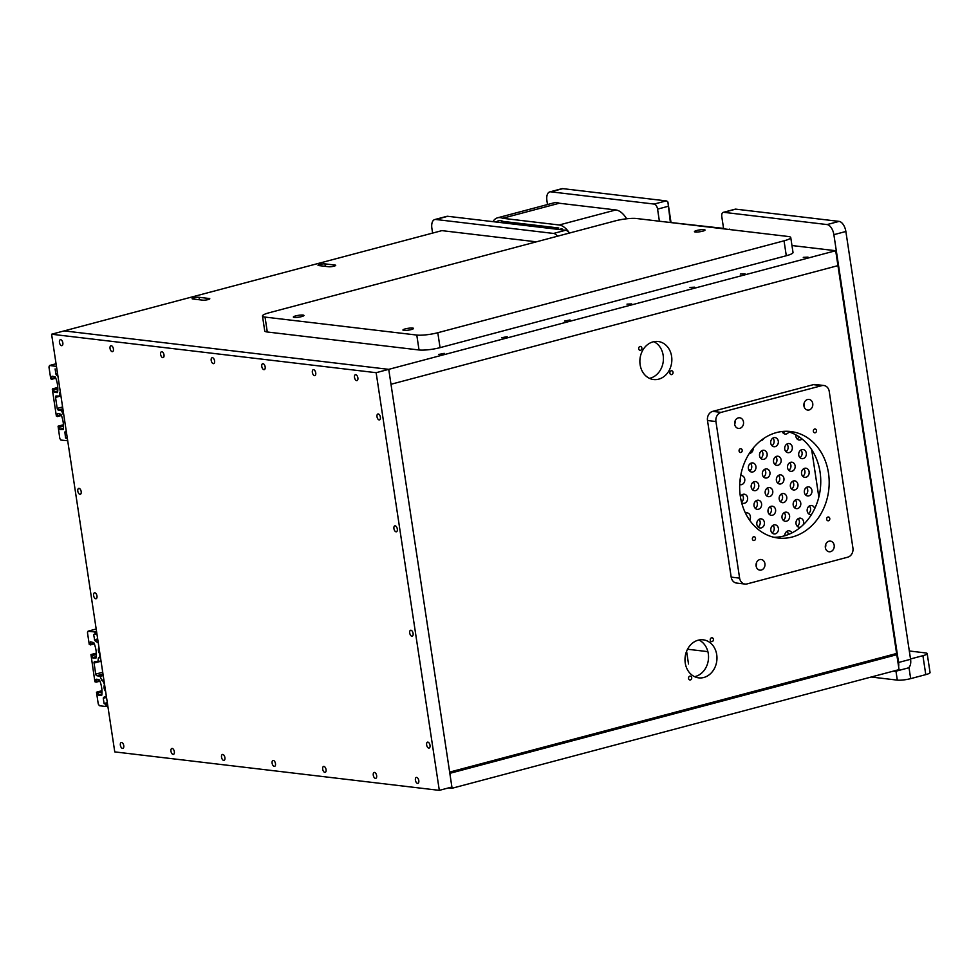 <?xml version="1.0" encoding="UTF-8"?>
<svg xmlns="http://www.w3.org/2000/svg" width="979" height="979" viewBox="0 0 979 979"><rect width="100%" height="100%" fill="white"/><g stroke="black" fill="none" stroke-linecap="round" stroke-linejoin="round"><path stroke-width="1.47" d="M209.163 298.497L199.043 297.298A3.83 0.661 -8.6 0 0 194.748 297.665A3.83 0.661 -8.6 0 0 192.104 298.705A3.83 0.661 -8.6 0 0 192.753 298.974L202.861 300.174A3.83 0.661 -8.6 0 0 207.156 299.807A3.83 0.661 -8.6 0 0 209.8 298.766A3.83 0.661 -8.6 0 0 209.163 298.497L209.261 299.207M335.075 265.076L324.967 263.877A3.83 0.661 -8.6 0 0 320.671 264.244A3.83 0.661 -8.6 0 0 318.028 265.285A3.83 0.661 -8.6 0 0 318.664 265.554L328.785 266.753A3.83 0.661 -8.6 0 0 333.08 266.386A3.83 0.661 -8.6 0 0 335.711 265.346A3.83 0.661 -8.6 0 0 335.075 265.076L335.185 265.786M438.69 354.471L444.233 353.346L438.69 354.471M501.578 337.779L507.134 336.654L501.578 337.779M564.491 321.088L570.035 319.962L564.491 321.088M745.031 273.814L740.32 274.071L745.031 273.814M631.724 303.894L627.001 304.151L631.724 303.894M807.981 257.11L803.269 257.367L807.981 257.11M694.674 287.177L689.95 287.434L694.674 287.177M51.593 334.231L376.144 372.693L439.314 790.359L114.763 751.896L51.593 334.231L64.186 330.89L388.736 369.352L449.642 772.101L896.605 653.47L837.951 265.639L390.988 384.27L837.951 265.639L835.699 250.722L388.736 369.352L64.186 330.89L441.896 230.628L536.357 241.825M791.962 245.533L835.699 250.722M448.749 787.85L452.09 788.254L449.826 773.337L896.788 654.706L893.448 654.302M807.467 677.125L803.172 678.263M694.16 707.205L689.852 708.343M870.429 660.421L866.121 661.559M757.11 690.489L752.802 691.639M707.89 651.647L687.527 649.236M631.32 723.885L627.013 725.023M568.273 740.614L563.965 741.764M505.311 757.33L501.015 758.468M452.09 788.254L899.052 669.624L896.788 654.706M649.481 378.347A19.152 15.945 96.8 0 0 663.26 361.386A19.152 15.945 96.8 0 0 653.825 341.683M694.588 676.673A19.152 15.945 96.8 0 0 708.38 659.724A19.152 15.945 96.8 0 0 698.933 640.021M811.664 449.642L818.836 497.087M639.997 346.493A1.909 1.591 -83.2 0 1 641.857 348.548A1.909 1.591 -83.2 0 1 638.675 348.475A1.909 1.591 -83.2 0 1 639.997 346.493M711.549 637.806A1.909 1.591 -83.2 0 1 713.41 639.862A1.909 1.591 -83.2 0 1 710.228 639.789A1.909 1.591 -83.2 0 1 711.549 637.806M653.042 341.867A19.152 15.945 -83.2 0 1 658.121 341.5A19.152 15.945 -83.2 0 1 671.692 362.389A19.152 15.945 -83.2 0 1 653.605 379.534A19.152 15.945 -83.2 0 1 639.874 361.679A19.152 15.945 -83.2 0 1 653.042 341.867M671.166 370.796A1.909 1.591 -83.2 0 1 673.038 372.852A1.909 1.591 -83.2 0 1 669.856 372.779A1.909 1.591 -83.2 0 1 671.166 370.796M689.852 676.146A1.909 1.591 -83.2 0 1 691.712 678.202A1.909 1.591 -83.2 0 1 688.531 678.129A1.909 1.591 -83.2 0 1 689.852 676.146M698.162 640.205A19.152 15.945 -83.2 0 1 703.24 639.825A19.152 15.945 -83.2 0 1 716.812 660.727A19.152 15.945 -83.2 0 1 698.725 677.86A19.152 15.945 -83.2 0 1 684.994 660.005A19.152 15.945 -83.2 0 1 698.162 640.205M664.521 221.829L723.567 228.388M728.584 229.416L729.722 229.123M56.464 366.403L49.586 365.485L56.06 363.76L49.635 365.473M52.548 376.23L55.277 376.939A16.851 8.872 75.1 0 1 57.59 392.249L57.443 392.567M57.798 387.476L52.315 389.238L56.366 416.087L57.7 415.977L57.516 413.444L60.918 414.227A16.851 8.872 75.1 0 1 63.231 429.548L59.976 429.548L59.364 426.954L58.067 426.183L63.427 424.751L58.104 426.183M57.712 391.367L54.126 391.943L57.749 390.976M67.429 438.971L65.532 437.821L64.871 431.996A16.851 8.872 75.1 0 1 66.229 431.041M57.932 376.107A16.851 8.872 75.1 0 1 56.231 374.798L55.901 374.113L57.553 373.672M67.698 440.758L60.906 440.06L59.829 438.58L58.067 426.183M57.785 387.464L52.425 388.883L53.723 389.666L54.126 391.943M51.777 376.425L51.85 379.179L50.737 378.787L48.95 367.015L49.586 365.485M63.831 415.12A1.53 0.808 75.1 0 1 63.023 414.166A20.522 10.806 75.1 0 0 61.481 410.703L58.263 410.005A1.53 0.808 75.1 0 1 57.198 408.414L55.534 397.376A1.53 0.808 75.1 0 1 55.974 395.993A1.53 0.808 75.1 0 1 56.146 395.993L59.254 396.042A20.522 10.806 75.1 0 0 59.792 392.836A1.53 0.808 75.1 0 1 60.27 392.041A1.53 0.808 75.1 0 1 60.331 392.028M54.347 392.261L57.284 392.603M55.118 368.912L55.901 374.113M101.975 690.88L96.48 692.202L98.255 703.974L99.442 705.737L106.099 706.52L107.788 705.773M107.36 702.995L104.068 703.497L107.311 702.641M101.877 694.331L98.292 694.906L101.914 693.94M98.23 642.628A16.851 8.872 75.1 0 1 94.755 640.474L93.641 634.588L95.257 633.854L94.816 631.944L88.024 631.247L87.474 632.691L89.26 644.463L94.314 643.876L90.325 644.928L90.398 641.82L93.8 642.616A16.851 8.872 75.1 0 1 96.126 657.925L92.87 657.937L92.246 655.33L90.949 654.559L96.321 653.14L90.998 654.559M96.713 679.193L99.442 679.903A16.851 8.872 75.1 0 1 101.755 695.212L101.608 695.531M106.527 697.44L103.284 698.296L103.407 697.66A16.851 8.872 75.1 0 1 105.61 696.399A16.851 8.872 75.1 0 1 106.344 696.265M104.276 703.815L105.585 704.085L106.246 706.177M97.508 692.067L98.292 694.906M95.954 679.389L96.236 681.653L94.902 681.763L90.949 654.559M105.597 691.345A3.904 2.056 75.1 0 1 104.276 685.422A1.53 0.808 75.1 0 0 104.129 683.66L103.199 681.641A1.53 0.808 75.1 0 0 102.354 680.809L101.718 680.283L103.847 679.72M101.718 680.283A20.522 10.806 75.1 0 0 100.005 676.379L96.799 675.681A1.53 0.808 75.1 0 1 95.722 674.09L94.057 663.052A1.53 0.808 75.1 0 1 94.51 661.669A1.53 0.808 75.1 0 1 94.669 661.657L97.79 661.706A20.522 10.806 75.1 0 0 98.365 658.084L98.855 657.692A1.53 0.808 75.1 0 0 99.026 657.68A1.53 0.808 75.1 0 0 99.479 657.031L100.115 655.086M103.284 698.296L104.068 703.497M98.512 695.225L101.449 695.567M98.977 647.547A3.904 2.056 75.1 0 0 99.43 653.372A1.53 0.808 75.1 0 1 99.821 655.171M405.294 328.883A5.36 0.93 171.4 0 1 410.678 328.038A5.36 0.93 171.4 0 1 413.554 328.43A5.36 0.93 171.4 0 1 408.39 330.156A5.36 0.93 171.4 0 1 402.944 330.033A5.36 0.93 171.4 0 1 405.294 328.883M696.791 230.481A5.36 0.93 171.4 0 1 702.176 229.637A5.36 0.93 171.4 0 1 705.039 230.028A5.36 0.93 171.4 0 1 699.875 231.754A5.36 0.93 171.4 0 1 694.429 231.631A5.36 0.93 171.4 0 1 696.791 230.481M295.707 315.899A5.36 0.93 171.4 0 1 301.091 315.054A5.36 0.93 171.4 0 1 303.955 315.446A5.36 0.93 171.4 0 1 298.803 317.172A5.36 0.93 171.4 0 1 293.357 317.049A5.36 0.93 171.4 0 1 295.707 315.899M784.032 240.822A15.321 2.656 -8.6 0 0 790.751 237.53A15.321 2.656 -8.6 0 0 788.193 236.49L636.46 218.501A15.321 2.656 -8.6 0 0 615.436 220.838L269.201 312.742A15.321 2.656 -8.6 0 0 262.482 316.033A15.321 2.656 -8.6 0 0 265.04 317.086L416.785 335.063A15.321 2.656 -8.6 0 0 437.797 332.725L784.032 240.822L786.296 255.739A15.321 2.656 -8.6 0 0 793.014 252.447L790.751 237.53M262.482 316.033L264.734 330.951A15.321 2.656 -8.6 0 0 267.291 331.991L419.036 349.98A15.321 2.656 -8.6 0 0 440.06 347.643L786.296 255.739M828.503 520.755A1.885 1.566 -83.2 0 1 826.668 518.735A1.885 1.566 -83.2 0 1 829.8 518.809A1.885 1.566 -83.2 0 1 828.503 520.755M740.907 452.469A1.885 1.566 -83.2 0 1 739.072 450.45A1.885 1.566 -83.2 0 1 742.204 450.524A1.885 1.566 -83.2 0 1 740.907 452.469M754.222 540.481A1.885 1.566 -83.2 0 1 752.386 538.462A1.885 1.566 -83.2 0 1 755.519 538.523A1.885 1.566 -83.2 0 1 754.222 540.481M815.189 432.755A1.885 1.566 -83.2 0 1 813.353 430.736A1.885 1.566 -83.2 0 1 816.486 430.809A1.885 1.566 -83.2 0 1 815.189 432.755M825.358 547.591A5.36 4.467 96.8 0 0 825.75 544.3M830.559 551.666A5.36 4.467 -83.2 0 1 829.14 551.764A5.36 4.467 -83.2 0 1 825.334 545.915A5.36 4.467 -83.2 0 1 830.4 541.118A5.36 4.467 -83.2 0 1 834.243 546.123A5.36 4.467 -83.2 0 1 830.559 551.666M734.678 424.262A5.36 4.467 96.8 0 0 735.07 420.97M739.879 428.337A5.36 4.467 -83.2 0 1 738.46 428.435A5.36 4.467 -83.2 0 1 734.654 422.585A5.36 4.467 -83.2 0 1 739.72 417.788A5.36 4.467 -83.2 0 1 743.563 422.793A5.36 4.467 -83.2 0 1 739.879 428.337M803.93 405.881A5.36 4.467 96.8 0 0 804.31 402.589M809.119 409.956A5.36 4.467 -83.2 0 1 807.699 410.066A5.36 4.467 -83.2 0 1 803.906 404.217A5.36 4.467 -83.2 0 1 808.972 399.408A5.36 4.467 -83.2 0 1 812.815 404.413A5.36 4.467 -83.2 0 1 809.119 409.956M756.106 565.972A5.36 4.467 96.8 0 0 756.498 562.68M761.307 570.047A5.36 4.467 -83.2 0 1 759.888 570.145A5.36 4.467 -83.2 0 1 756.082 564.296A5.36 4.467 -83.2 0 1 761.148 559.498A5.36 4.467 -83.2 0 1 764.991 564.491A5.36 4.467 -83.2 0 1 761.307 570.047M745.019 584.059L736.587 583.068A7.673 6.388 -83.2 0 1 731.178 577.12L707.499 420.517A7.673 6.388 -83.2 0 1 712.675 411.376L813.378 384.649A7.673 6.388 -83.2 0 1 815.409 384.502L823.841 385.493A7.673 6.388 -83.2 0 1 829.237 391.441L852.929 548.044A7.673 6.388 -83.2 0 1 847.753 557.186L747.05 583.912A7.673 6.388 -83.2 0 1 745.019 584.059A7.673 6.388 -83.2 0 1 739.61 578.124L715.93 421.521A7.673 6.388 -83.2 0 1 721.107 412.379L821.809 385.64A7.673 6.388 -83.2 0 1 823.841 385.493M786.492 431.274A53.612 44.63 -83.2 0 1 820.059 472.086A53.612 44.63 -83.2 0 1 773.936 537.287M828.491 473.09A53.612 44.63 -83.2 0 1 778.121 538.022A53.612 44.63 -83.2 0 1 740.112 479.526A53.612 44.63 -83.2 0 1 790.738 431.531A53.612 44.63 -83.2 0 1 828.491 473.09M79.948 494.334A3.059 1.615 75.1 0 1 77.867 491.458A3.059 1.615 75.1 0 1 78.712 488.386A3.059 1.615 75.1 0 1 81.049 490.932A3.059 1.615 75.1 0 1 80.278 494.309A3.059 1.615 75.1 0 1 79.948 494.334M95.734 598.744A3.059 1.615 75.1 0 1 93.654 595.868A3.059 1.615 75.1 0 1 94.498 592.809A3.059 1.615 75.1 0 1 96.848 595.354A3.059 1.615 75.1 0 1 96.077 598.732A3.059 1.615 75.1 0 1 95.734 598.744M428.778 748.091A3.059 1.615 75.1 0 1 426.697 745.215A3.059 1.615 75.1 0 1 427.542 742.143A3.059 1.615 75.1 0 1 429.891 744.701A3.059 1.615 75.1 0 1 429.108 748.066A3.059 1.615 75.1 0 1 428.778 748.091M411.865 636.215A3.059 1.615 75.1 0 1 409.773 633.34A3.059 1.615 75.1 0 1 410.617 630.268A3.059 1.615 75.1 0 1 412.967 632.826A3.059 1.615 75.1 0 1 412.196 636.191A3.059 1.615 75.1 0 1 411.865 636.215M396.067 531.805A3.059 1.615 75.1 0 1 393.986 528.929A3.059 1.615 75.1 0 1 394.831 525.858A3.059 1.615 75.1 0 1 397.18 528.403A3.059 1.615 75.1 0 1 396.397 531.781A3.059 1.615 75.1 0 1 396.067 531.805M379.154 419.93A3.059 1.615 75.1 0 1 377.062 417.054A3.059 1.615 75.1 0 1 377.906 413.982A3.059 1.615 75.1 0 1 380.256 416.528A3.059 1.615 75.1 0 1 379.485 419.905A3.059 1.615 75.1 0 1 379.154 419.93M61.604 345.673A3.059 1.615 75.1 0 1 59.523 342.797A3.059 1.615 75.1 0 1 60.368 339.725A3.059 1.615 75.1 0 1 62.705 342.271A3.059 1.615 75.1 0 1 61.934 345.648A3.059 1.615 75.1 0 1 61.604 345.673M112.181 351.657A3.059 1.615 75.1 0 1 110.101 348.781A3.059 1.615 75.1 0 1 110.945 345.722A3.059 1.615 75.1 0 1 113.283 348.267A3.059 1.615 75.1 0 1 112.512 351.645A3.059 1.615 75.1 0 1 112.181 351.657M162.759 357.653A3.059 1.615 75.1 0 1 160.678 354.777A3.059 1.615 75.1 0 1 161.523 351.718A3.059 1.615 75.1 0 1 163.872 354.263A3.059 1.615 75.1 0 1 163.101 357.629A3.059 1.615 75.1 0 1 162.759 357.653M213.336 363.65A3.059 1.615 75.1 0 1 211.256 360.774A3.059 1.615 75.1 0 1 212.1 357.702A3.059 1.615 75.1 0 1 214.45 360.26A3.059 1.615 75.1 0 1 213.679 363.625A3.059 1.615 75.1 0 1 213.336 363.65M263.914 369.646A3.059 1.615 75.1 0 1 261.834 366.77A3.059 1.615 75.1 0 1 262.678 363.698A3.059 1.615 75.1 0 1 265.028 366.244A3.059 1.615 75.1 0 1 264.257 369.621A3.059 1.615 75.1 0 1 263.914 369.646M314.504 375.642A3.059 1.615 75.1 0 1 312.423 372.766A3.059 1.615 75.1 0 1 313.268 369.695A3.059 1.615 75.1 0 1 315.605 372.24A3.059 1.615 75.1 0 1 314.834 375.618A3.059 1.615 75.1 0 1 314.504 375.642M356.65 380.635A3.059 1.615 75.1 0 1 354.569 377.759A3.059 1.615 75.1 0 1 355.414 374.688A3.059 1.615 75.1 0 1 357.751 377.245A3.059 1.615 75.1 0 1 356.98 380.611A3.059 1.615 75.1 0 1 356.65 380.635M122.51 748.421A3.059 1.615 75.1 0 1 120.429 745.545A3.059 1.615 75.1 0 1 121.274 742.474A3.059 1.615 75.1 0 1 123.623 745.019A3.059 1.615 75.1 0 1 122.852 748.397A3.059 1.615 75.1 0 1 122.51 748.421M173.087 754.405A3.059 1.615 75.1 0 1 171.007 751.529A3.059 1.615 75.1 0 1 171.851 748.47A3.059 1.615 75.1 0 1 174.201 751.015A3.059 1.615 75.1 0 1 173.43 754.393A3.059 1.615 75.1 0 1 173.087 754.405M223.665 760.402A3.059 1.615 75.1 0 1 221.584 757.526A3.059 1.615 75.1 0 1 222.429 754.466A3.059 1.615 75.1 0 1 224.778 757.012A3.059 1.615 75.1 0 1 224.007 760.389A3.059 1.615 75.1 0 1 223.665 760.402M274.255 766.398A3.059 1.615 75.1 0 1 272.174 763.522A3.059 1.615 75.1 0 1 273.019 760.45A3.059 1.615 75.1 0 1 275.356 763.008A3.059 1.615 75.1 0 1 274.585 766.373A3.059 1.615 75.1 0 1 274.255 766.398M324.832 772.394A3.059 1.615 75.1 0 1 322.752 769.518A3.059 1.615 75.1 0 1 323.596 766.447A3.059 1.615 75.1 0 1 325.934 769.004A3.059 1.615 75.1 0 1 325.163 772.37A3.059 1.615 75.1 0 1 324.832 772.394M375.41 778.391A3.059 1.615 75.1 0 1 373.329 775.515A3.059 1.615 75.1 0 1 374.174 772.443A3.059 1.615 75.1 0 1 376.511 774.989A3.059 1.615 75.1 0 1 375.74 778.366A3.059 1.615 75.1 0 1 375.41 778.391M417.556 783.384A3.059 1.615 75.1 0 1 415.475 780.508A3.059 1.615 75.1 0 1 416.32 777.436A3.059 1.615 75.1 0 1 418.669 779.994A3.059 1.615 75.1 0 1 417.898 783.359A3.059 1.615 75.1 0 1 417.556 783.384M376.144 372.693L388.736 369.352L451.906 787.018L439.314 790.359M670.958 222.147L667.911 202.029A4.858 2.558 -104.9 0 0 666.161 200.891L562.827 188.641A9.729 5.115 -104.9 0 0 561.762 188.714L549.782 191.896A9.729 5.115 -104.9 0 0 546.918 200.658L547.506 204.55M670.334 222.074L667.911 202.029M659.393 221.217L657.57 209.127A4.858 2.558 -104.9 0 0 654.168 204.073L550.834 191.823A9.729 5.115 -104.9 0 0 549.782 191.896M893.264 671.153L894.659 671.325A9.729 5.115 75.1 0 0 895.724 671.251L907.717 668.07A9.729 5.115 75.1 0 0 910.568 659.295L845.868 231.485A9.729 5.115 -104.9 0 0 839.089 221.389L735.755 209.139A4.858 2.558 -104.9 0 0 735.217 209.176L723.224 212.357A4.858 2.558 -104.9 0 0 721.804 216.738L723.628 228.829M839.089 221.389L827.096 224.57A9.729 5.115 -104.9 0 1 833.875 234.679L898.575 662.477A9.729 5.115 75.1 0 1 898.624 666.846M897.413 670.052A9.729 5.115 75.1 0 1 895.724 671.251M827.096 224.57L723.762 212.321A4.858 2.558 -104.9 0 0 723.224 212.357M748.947 470.165A2.178 1.15 75.1 0 1 749.327 469.896A2.178 1.15 75.1 0 1 750.367 470.397M751.774 467.056L751.456 464.952M910.519 658.965L922.916 655.685A9.729 1.689 -8.6 0 0 927.186 653.593A9.729 1.689 -8.6 0 0 925.559 652.92L909.32 650.986M871.188 677.015L897.315 680.124A9.729 1.689 -8.6 0 0 910.666 678.631L925.779 674.629A9.729 1.689 -8.6 0 0 930.05 672.536L927.186 653.593M432.608 233.1L431.886 228.315A9.729 5.115 75.1 0 1 434.737 219.553L446.73 216.371A9.729 5.115 75.1 0 1 447.795 216.298L565.556 230.261A9.729 5.115 75.1 0 1 569.46 233.051A23.435 12.335 -104.9 0 0 559.18 224.986L502.631 218.28A23.435 12.335 -104.9 0 0 497.65 217.779A23.435 12.335 -104.9 0 0 492.914 221.646M496.157 222.037A20.29 10.671 75.1 0 1 498.458 220.826A20.29 10.671 75.1 0 1 503.108 221.401L558.776 227.997M626.658 218.782A23.435 12.335 -104.9 0 0 615.84 209.947L559.29 203.24L502.631 218.28M559.29 203.24A23.435 12.335 -104.9 0 0 554.31 202.739L497.65 217.779M434.737 219.553A9.729 5.115 75.1 0 1 435.802 219.48L553.563 233.443A9.729 5.115 75.1 0 1 557.467 236.233M797.236 526.261A4.601 3.83 96.8 0 0 798.142 518.662M794.422 507.611A4.601 3.83 96.8 0 0 795.315 500.024M791.595 488.974A4.601 3.83 96.8 0 0 792.5 481.374M788.78 470.324A4.601 3.83 96.8 0 0 789.686 462.724M785.966 451.674A4.601 3.83 96.8 0 0 786.859 444.087M772.064 532.943A4.601 3.83 96.8 0 0 772.957 525.344M769.237 514.293A4.601 3.83 96.8 0 0 770.143 506.706M766.422 495.655A4.601 3.83 96.8 0 0 767.316 488.056M763.596 477.006A4.601 3.83 96.8 0 0 764.501 469.406M760.781 458.356A4.601 3.83 96.8 0 0 761.674 450.768M783.139 433.036A4.601 3.83 96.8 0 0 784.705 431.311M741.495 502.154A4.601 3.83 96.8 0 0 742.143 494.738M739.843 482.206A4.601 3.83 96.8 0 0 740.332 477.789M808.421 513.596A4.601 3.83 96.8 0 0 809.327 505.996M805.607 494.946A4.601 3.83 96.8 0 0 806.5 487.358M802.78 476.308A4.601 3.83 96.8 0 0 803.686 468.708M799.965 457.658A4.601 3.83 96.8 0 0 800.859 450.059M797.139 439.008A4.601 3.83 96.8 0 0 798.962 436.72M788.242 534.571A4.601 3.83 96.8 0 0 786.957 531.328M783.237 520.277A4.601 3.83 96.8 0 0 784.142 512.69M780.422 501.627A4.601 3.83 96.8 0 0 781.315 494.04M777.595 482.99A4.601 3.83 96.8 0 0 778.501 475.39M774.781 464.34A4.601 3.83 96.8 0 0 775.686 456.752M771.966 445.69A4.601 3.83 96.8 0 0 772.859 438.102M758.064 526.959A4.601 3.83 96.8 0 0 758.958 519.372M755.237 508.321A4.601 3.83 96.8 0 0 756.143 500.722M752.423 489.671A4.601 3.83 96.8 0 0 753.316 482.072M749.596 471.021A4.601 3.83 96.8 0 0 750.501 463.434M803.049 524.977A4.601 3.83 96.8 0 0 800.345 518.148A4.601 3.83 96.8 0 0 796.025 523.716A4.601 3.83 96.8 0 0 799.256 527.277A4.601 3.83 96.8 0 0 800.638 527.143M793.198 505.066A4.601 3.83 96.8 0 0 796.441 508.627A4.601 3.83 96.8 0 0 800.773 504.515A4.601 3.83 96.8 0 0 797.518 499.498A4.601 3.83 96.8 0 0 793.198 505.066M790.383 486.428A4.601 3.83 96.8 0 0 793.614 489.989A4.601 3.83 96.8 0 0 797.958 485.865A4.601 3.83 96.8 0 0 794.703 480.86A4.601 3.83 96.8 0 0 790.383 486.428M787.557 467.778A4.601 3.83 96.8 0 0 790.799 471.34A4.601 3.83 96.8 0 0 795.132 467.228A4.601 3.83 96.8 0 0 791.876 462.21A4.601 3.83 96.8 0 0 787.557 467.778M784.742 449.128A4.601 3.83 96.8 0 0 787.973 452.69A4.601 3.83 96.8 0 0 792.317 448.578A4.601 3.83 96.8 0 0 789.062 443.56A4.601 3.83 96.8 0 0 784.742 449.128M770.84 530.398A4.601 3.83 96.8 0 0 774.071 533.959A4.601 3.83 96.8 0 0 778.415 529.847A4.601 3.83 96.8 0 0 775.16 524.83A4.601 3.83 96.8 0 0 770.84 530.398M768.025 511.748A4.601 3.83 96.8 0 0 771.256 515.309A4.601 3.83 96.8 0 0 775.601 511.197A4.601 3.83 96.8 0 0 772.333 506.192A4.601 3.83 96.8 0 0 768.025 511.748M765.199 493.11A4.601 3.83 96.8 0 0 768.442 496.671A4.601 3.83 96.8 0 0 772.774 492.559A4.601 3.83 96.8 0 0 769.518 487.542A4.601 3.83 96.8 0 0 765.199 493.11M762.384 474.46A4.601 3.83 96.8 0 0 765.615 478.021A4.601 3.83 96.8 0 0 769.959 473.909A4.601 3.83 96.8 0 0 766.704 468.892A4.601 3.83 96.8 0 0 762.384 474.46M759.557 455.81A4.601 3.83 96.8 0 0 762.8 459.371A4.601 3.83 96.8 0 0 767.132 455.259A4.601 3.83 96.8 0 0 763.877 450.254A4.601 3.83 96.8 0 0 759.557 455.81M782.184 431.506A4.601 3.83 96.8 0 0 785.158 434.052A4.601 3.83 96.8 0 0 788.854 431.923M760.61 440.746A4.601 3.83 96.8 0 0 763.779 438.421M749.596 520.155A4.601 3.83 96.8 0 0 750.183 515.578A4.601 3.83 96.8 0 0 747.161 512.874A4.601 3.83 96.8 0 0 745.472 513.118M741.629 502.68A4.601 3.83 96.8 0 0 743.257 503.353A4.601 3.83 96.8 0 0 747.601 499.241A4.601 3.83 96.8 0 0 744.334 494.224A4.601 3.83 96.8 0 0 740.405 496.806M739.708 484.532A4.601 3.83 96.8 0 0 740.43 484.703A4.601 3.83 96.8 0 0 744.774 480.591A4.601 3.83 96.8 0 0 741.519 475.574A4.601 3.83 96.8 0 0 740.699 475.586M814.687 508.676A4.601 3.83 96.8 0 0 811.518 505.482A4.601 3.83 96.8 0 0 807.198 511.05A4.601 3.83 96.8 0 0 810.441 514.611A4.601 3.83 96.8 0 0 811.469 514.562M804.383 492.4A4.601 3.83 96.8 0 0 807.614 495.961A4.601 3.83 96.8 0 0 811.958 491.85A4.601 3.83 96.8 0 0 808.703 486.844A4.601 3.83 96.8 0 0 804.383 492.4M801.556 473.763A4.601 3.83 96.8 0 0 804.799 477.324A4.601 3.83 96.8 0 0 809.144 473.212A4.601 3.83 96.8 0 0 805.876 468.195A4.601 3.83 96.8 0 0 801.556 473.763M798.742 455.113A4.601 3.83 96.8 0 0 801.972 458.674A4.601 3.83 96.8 0 0 806.317 454.562A4.601 3.83 96.8 0 0 803.061 449.545A4.601 3.83 96.8 0 0 798.742 455.113M795.915 434.884A4.601 3.83 96.8 0 0 795.927 436.463A4.601 3.83 96.8 0 0 799.158 440.024A4.601 3.83 96.8 0 0 802.046 438.971M791.938 532.906A4.601 3.83 96.8 0 0 789.16 530.814A4.601 3.83 96.8 0 0 784.779 535.746M782.025 517.732A4.601 3.83 96.8 0 0 785.256 521.293A4.601 3.83 96.8 0 0 789.6 517.181A4.601 3.83 96.8 0 0 786.333 512.164A4.601 3.83 96.8 0 0 782.025 517.732M779.198 499.094A4.601 3.83 96.8 0 0 782.441 502.655A4.601 3.83 96.8 0 0 786.773 498.531A4.601 3.83 96.8 0 0 783.518 493.526A4.601 3.83 96.8 0 0 779.198 499.094M776.384 480.444A4.601 3.83 96.8 0 0 779.614 484.005A4.601 3.83 96.8 0 0 783.959 479.894A4.601 3.83 96.8 0 0 780.704 474.876A4.601 3.83 96.8 0 0 776.384 480.444M773.557 461.794A4.601 3.83 96.8 0 0 776.8 465.355A4.601 3.83 96.8 0 0 781.132 461.244A4.601 3.83 96.8 0 0 777.877 456.226A4.601 3.83 96.8 0 0 773.557 461.794M770.742 443.157A4.601 3.83 96.8 0 0 773.973 446.718A4.601 3.83 96.8 0 0 778.317 442.594A4.601 3.83 96.8 0 0 775.062 437.589A4.601 3.83 96.8 0 0 770.742 443.157M756.84 524.414A4.601 3.83 96.8 0 0 760.071 527.975A4.601 3.83 96.8 0 0 764.415 523.863A4.601 3.83 96.8 0 0 761.16 518.846A4.601 3.83 96.8 0 0 756.84 524.414M754.026 505.776A4.601 3.83 96.8 0 0 757.256 509.337A4.601 3.83 96.8 0 0 761.601 505.225A4.601 3.83 96.8 0 0 758.333 500.208A4.601 3.83 96.8 0 0 754.026 505.776M751.199 487.126A4.601 3.83 96.8 0 0 754.442 490.687A4.601 3.83 96.8 0 0 758.774 486.575A4.601 3.83 96.8 0 0 755.519 481.558A4.601 3.83 96.8 0 0 751.199 487.126M748.384 468.476A4.601 3.83 96.8 0 0 751.615 472.037A4.601 3.83 96.8 0 0 755.959 467.925A4.601 3.83 96.8 0 0 752.704 462.908A4.601 3.83 96.8 0 0 748.384 468.476M749.327 453.412A4.601 3.83 96.8 0 0 753.157 448.149M199.043 297.298L199.41 299.758M324.967 263.877L325.334 266.337M688.518 664.007L686.585 651.268M58.189 413.517L57.418 413.713M63.341 428.655L59.976 429.548M59.768 429.23L63.39 428.276M67.245 437.748L65.752 438.139M65.532 437.821L67.196 437.38M66.413 432.192L64.749 432.62M64.871 431.996L66.315 431.604M57.675 374.419L56.231 374.798M61.249 415.035L57.7 415.977M57.724 415.732L61.163 414.815M57.48 416.479L61.408 415.439L57.431 416.54M63.476 426.159L59.462 427.223M59.364 426.954L63.476 425.865M63.451 425.204L58.985 426.391M58.813 426.257L63.439 425.033M57.81 387.917L53.343 389.104M53.184 388.969L57.81 387.745M55.619 377.747L52.058 378.689M52.083 378.432L55.522 377.527M51.752 379.277L55.791 378.2L51.789 379.252M51.85 379.179L55.766 378.139M57.834 388.871L53.821 389.936M53.723 389.666L57.834 388.565M59.792 392.836L60.429 392.665M59.254 396.042L60.882 395.614M55.534 397.376L60.931 395.944M57.198 408.414L62.595 406.983M58.263 410.005L62.864 408.794M61.077 410.348L63.023 409.822M61.481 410.703L63.097 410.274M63.023 414.166L63.659 413.995M96.236 657.044L92.87 657.937M92.65 657.619L96.272 656.652M91.071 641.894L90.313 642.102M94.412 634.38L93.641 634.588M103.407 697.66L106.442 696.864M97.79 639.666L94.755 640.474M94.425 639.789L97.68 638.92M97.349 691.933L101.975 690.709M107.457 703.583L105.585 704.085M105.414 703.95L107.433 703.424M107.592 704.501L106.062 704.917M105.952 704.647L107.543 704.219M102 691.835L97.986 692.899M97.888 692.63L102 691.529M99.785 680.711L96.236 681.653M96.248 681.396L99.687 680.491M99.956 681.164L95.954 682.216L99.956 681.164M96.015 682.143L99.931 681.103M96.615 631.932L95.085 632.336M94.816 631.944L96.554 631.479M96.848 633.437L95.257 633.854M95.269 633.597L96.811 633.193M95.036 634.343L96.909 633.854M88.122 631.149L96.175 629.02L88.159 631.149M90.374 644.855L94.302 643.815M96.358 654.535L92.356 655.6M92.246 655.33L96.358 654.241M96.346 653.58L91.867 654.767M91.708 654.645L96.334 653.421M94.143 643.423L90.594 644.366M90.619 644.109L94.045 643.191M102.354 680.809L103.945 680.393M102.183 680.784L103.933 680.319M103.199 681.641L104.092 681.408M99.479 657.031L100.372 656.787M98.365 658.084L100.482 657.521M97.79 661.706L100.996 660.862M97.643 661.951L101.021 661.058L97.57 661.988M94.057 663.052L101.045 661.204M95.722 674.09L102.709 672.243M96.799 675.681L102.979 674.041M99.613 676.012L103.138 675.082M100.005 676.379L103.211 675.534M267.291 331.991L265.04 317.086M419.036 349.98L416.785 335.063M440.06 347.643L437.797 332.725M821.809 385.64L813.378 384.649M739.61 578.124L731.178 577.12M715.93 421.521L707.499 420.517M721.107 412.379L712.675 411.376M562.827 188.641L550.834 191.823M666.161 200.891L654.168 204.073M667.959 206.361L657.57 209.127M735.755 209.139L723.762 212.321M833.875 234.679L845.868 231.485M898.575 662.477L910.568 659.295M922.916 655.685L925.779 674.629M910.666 678.631L908.965 667.36M895.969 671.19L897.315 680.124M615.84 209.947L559.18 224.986M435.802 219.48L447.795 216.298M565.556 230.261L553.563 233.443M57.394 416.564L61.432 415.488M559.107 229.49L561.983 228.731M500.22 222.514L504.001 221.511"/></g></svg>
